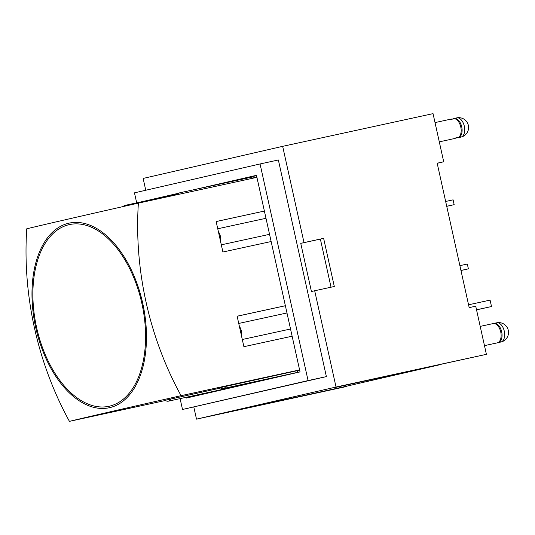 <?xml version="1.0" encoding="UTF-8"?>
<svg xmlns="http://www.w3.org/2000/svg" width="535" height="535" viewBox="0 0 535 535"><rect width="100%" height="100%" fill="white"/><g stroke="black" fill="none" stroke-linecap="round" stroke-linejoin="round"><path stroke-width="0.8" d="M299.6 369.906L181.064 395.679A292.846 1.665 167.5 0 0 111.648 411.475A292.846 1.665 167.5 0 0 69.436 421.359A292.846 238.403 -103 0 1 26.75 228.799A292.846 1.665 -12.5 0 1 138.378 203.119A292.846 238.403 77 0 0 181.064 395.679M285.369 305.719L237.132 316.205L241.653 336.609L243.893 346.693L292.13 336.207M216.147 221.557L264.384 211.064L216.147 221.53L222.901 252.018L271.138 241.532M256.914 177.346L138.378 203.119M165.462 400.481L69.436 421.359M220.614 388.015L165.195 400.294M299.653 370.14L220.079 387.668M109.334 406.205A92.976 53.995 77.7 0 1 33.578 280.534A92.976 53.995 77.7 0 1 124.722 259.562A92.976 53.995 77.7 0 1 109.334 406.205M109.655 407.657A94.461 54.858 -102.3 0 0 125.29 258.673A94.461 54.858 -102.3 0 0 32.688 279.972A94.461 54.858 -102.3 0 0 109.655 407.657M196.499 419.139L346.867 386.444L237.038 410.057L343.838 386.832L441.047 364.462L334.716 387.587L486.402 354.337L475.729 306.201L469.188 307.618L437.175 163.202L443.709 161.777L433.036 113.641L282.667 146.336L304.014 242.616L323.628 238.349L334.301 286.492L314.687 290.759L336.034 387.039L196.499 419.139L193.81 407.021M336.034 387.039L486.402 354.337M323.628 238.349L320.371 239.098L331.038 287.201M437.189 163.282L443.709 161.777M497.583 342.801A9.864 5.724 -102.3 0 0 497.624 342.795A9.864 5.724 -102.3 0 0 497.657 342.788L499.523 342.36A9.864 5.724 -102.3 0 0 499.978 342.219L501.288 341.932A9.831 7.998 77 0 0 502.258 341.638A9.864 9.864 0 0 0 497.884 322.618A9.831 7.998 77 0 0 497.028 322.745L495.724 323.026A9.864 5.724 -102.3 0 0 495.29 323.093A9.864 5.724 -102.3 0 0 495.249 323.1L494.019 323.367M484.469 345.643L497.242 342.868A9.864 5.724 -102.3 0 0 497.282 342.855A9.864 5.724 -102.3 0 0 500.74 331.981A9.864 5.724 -102.3 0 0 493.049 323.595L493.945 323.387A9.864 5.724 77.7 0 1 493.986 323.381A9.864 5.724 77.7 0 1 501.669 331.767A9.864 5.724 77.7 0 1 498.212 342.641L496.353 343.069A9.864 5.724 77.7 0 1 496.313 343.082A9.864 5.724 77.7 0 1 496.039 343.129M458.722 137.575L461.337 137.007A9.831 7.998 77 0 0 462.327 136.706A9.864 9.864 0 0 0 457.953 117.687A9.831 7.998 77 0 0 457.084 117.814L454.469 118.382A9.864 5.724 77.7 0 1 461.712 126.802A9.864 5.724 77.7 0 1 458.722 137.575L458.662 137.301A9.864 5.724 -102.3 0 0 460.782 127.016A9.864 5.724 -102.3 0 0 454.529 118.656L450.604 119.512A9.864 5.724 -102.3 0 0 449.179 119.512L435.022 122.595M480.203 326.383L493.049 323.595A9.864 5.724 -102.3 0 0 493.016 323.601M459.19 137.468A9.831 7.998 -103 0 1 458.548 137.649L454.67 138.204M439.295 141.849L453.372 138.786A9.864 5.724 -102.3 0 0 453.412 138.779A9.864 5.724 -102.3 0 0 454.737 138.15L458.662 137.301M451.727 119.265L454.289 118.456A9.831 7.998 -103 0 1 454.476 118.422M455.934 138.217A9.864 5.724 77.7 0 1 454.91 138.15M450.898 119.445A9.864 5.724 77.7 0 1 451.674 119.024M446.738 206.336L454.168 204.664L453.098 199.849L445.655 201.468M446.725 206.283L454.168 204.664M460.963 270.523L468.392 268.851L467.329 264.036L459.886 265.654M460.956 270.463L468.392 268.851M476.538 309.852L491.511 306.535L490.087 300.115L468.566 304.796M476.524 309.792L491.511 306.535M180.094 398.622L182.502 409.482L308.08 380.586L260.057 163.957L134.472 192.847L136.692 202.852M142.524 201.588L178.984 193.148M193.637 189.778L256.466 175.326L300.041 371.899L186.093 398.114L185.926 397.358M167.368 196.184L178.389 193.603M218.481 184.374L256.532 175.62M167.355 196.138L142.511 201.541M314.687 290.759L311.43 291.508L300.757 243.365L304.014 242.616M145.754 190.253L143.139 178.436L282.667 146.336M182.502 409.482L326.383 376.607L278.361 159.978L260.057 163.957M308.08 380.586L326.383 376.607M320.371 239.098L300.757 243.365M210.87 392.409L210.77 391.954M177.573 194.6A9.316 5.41 77.7 0 1 179.981 192.747A9.316 5.41 77.7 0 1 182.943 193.429M269.546 234.33L221.309 244.823M237.139 316.232L285.376 305.739M290.532 329.005L242.295 339.498M217.752 228.773L265.989 218.287M238.737 323.448L286.974 312.962M225.984 386.23A9.316 5.41 77.7 0 1 223.309 388.53A9.316 5.41 77.7 0 1 219.999 387.608M297.941 370.514A9.316 5.41 77.7 0 1 295.226 372.895L223.309 388.53M179.981 192.747L251.898 177.112A9.316 5.41 77.7 0 1 254.861 177.787M171.1 398.856A9.316 5.41 77.7 0 1 168.425 401.163A9.316 5.41 77.7 0 1 165.121 400.233M242.174 384.431A9.316 5.41 77.7 0 1 240.342 385.521L168.425 401.163M218.38 231.615A9.316 5.41 77.7 0 1 220.667 241.934M239.366 326.29A9.316 5.41 77.7 0 1 241.653 336.609M123.184 206.557A9.316 5.41 77.7 0 1 125.103 205.373A9.316 5.41 77.7 0 1 127.276 205.627M496.353 343.069L497.657 342.788M498.212 342.641L499.523 342.36M457.084 117.814A9.864 5.724 77.7 0 1 464.327 126.233A9.864 5.724 77.7 0 1 461.337 137.007M497.028 322.745A9.864 5.724 77.7 0 1 504.278 331.165A9.864 5.724 77.7 0 1 501.288 341.932M496.313 343.082L497.624 342.795M493.986 323.381L495.29 323.093M178.148 193.837L125.103 205.373"/></g></svg>
